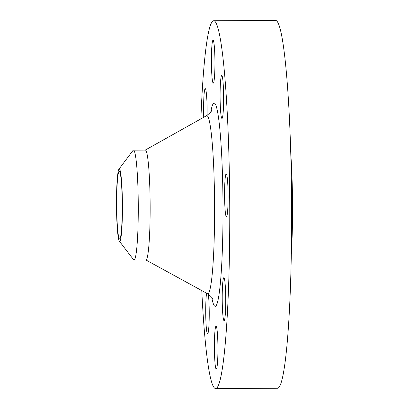 <?xml version="1.0" encoding="UTF-8"?>
<svg xmlns="http://www.w3.org/2000/svg" width="409" height="409" viewBox="0 0 409 409"><rect width="100%" height="100%" fill="white"/><g stroke="black" fill="none" stroke-linecap="round" stroke-linejoin="round"><path stroke-width="0.61" d="M217.915 346.254A21.493 1.759 -90.3 0 0 216.054 326.157A21.493 1.759 -90.3 0 0 214.413 349.046A21.493 1.759 -90.3 0 0 216.274 369.143A21.493 1.759 -90.3 0 0 217.915 346.254M225.727 297.793A21.493 1.759 -90.3 0 0 223.866 277.691A21.493 1.759 -90.3 0 0 222.225 300.584A21.493 1.759 -90.3 0 0 224.086 320.682A21.493 1.759 -90.3 0 0 225.727 297.793M228.084 193.958A21.493 1.759 -90.3 0 0 226.223 173.861A21.493 1.759 -90.3 0 0 224.587 196.749A21.493 1.759 -90.3 0 0 226.448 216.847A21.493 1.759 -90.3 0 0 228.084 193.958M223.611 95.573A21.493 1.759 -90.3 0 0 221.75 75.476A21.493 1.759 -90.3 0 0 220.108 98.364A21.493 1.759 -90.3 0 0 221.969 118.467A21.493 1.759 -90.3 0 0 223.611 95.573M214.919 60.276A21.493 1.759 -90.3 0 0 213.058 40.179A21.493 1.759 -90.3 0 0 211.417 63.068A21.493 1.759 -90.3 0 0 213.278 83.165A21.493 1.759 -90.3 0 0 214.919 60.276M207.092 115.384A21.493 1.759 -90.3 0 0 207.107 108.738A21.493 1.759 -90.3 0 0 205.246 88.641A21.493 1.759 -90.3 0 0 203.605 111.529A21.493 1.759 -90.3 0 0 203.733 117.286M206.576 293.202A21.493 1.759 -90.3 0 0 205.722 313.744A21.493 1.759 -90.3 0 0 207.588 333.841A21.493 1.759 -90.3 0 0 209.224 310.952A21.493 1.759 -90.3 0 0 208.324 294.209M122.409 202.798A36.222 2.97 89.7 0 1 119.331 241.172A36.222 2.97 89.7 0 1 116.509 207.506A36.222 2.97 89.7 0 1 118.958 169.137A36.222 2.97 89.7 0 1 122.409 202.798M118.958 169.137L133.002 150.471A54.929 4.499 89.7 0 1 133.482 150.149A54.929 4.499 89.7 0 1 138.237 201.509A54.929 4.499 89.7 0 1 134.05 260.006A54.929 4.499 89.7 0 1 133.564 259.695L119.331 241.172M133.482 150.149L145.359 150.088A54.929 4.499 89.7 0 1 150.113 201.448A54.929 4.499 89.7 0 1 145.926 259.945L134.05 260.006M200.896 118.876A183.892 15.067 89.7 0 1 213.718 20.772A183.892 15.067 89.7 0 1 229.643 192.716A183.892 15.067 89.7 0 1 215.62 388.55A183.892 15.067 89.7 0 1 201.785 290.579M213.718 20.772L275.6 20.45A183.892 15.067 89.7 0 1 291.525 192.394A183.892 15.067 89.7 0 1 277.501 388.228L215.62 388.55M290.784 153.988A78.809 6.457 89.7 0 1 292.491 199.173A78.809 6.457 89.7 0 1 291.305 254.541M116.703 207.353A33.835 2.771 89.7 0 1 119.285 171.315A33.835 2.771 89.7 0 1 122.214 202.956A33.835 2.771 89.7 0 1 119.638 238.989A33.835 2.771 89.7 0 1 116.703 207.353M145.824 259.945L207.414 293.662A89.055 7.296 -90.3 0 0 214.536 198.912A89.055 7.296 -90.3 0 0 206.494 115.737C210.037 113.012 211.719 111.248 211.54 110.445L211.535 110.461M210.814 111.78A101.601 8.323 89.7 0 1 222.941 198.058A101.601 8.323 89.7 0 1 211.775 297.573M145.256 150.088L206.494 115.737M207.414 293.662C210.988 296.351 212.685 298.095 212.511 298.902L212.511 298.887"/></g></svg>
